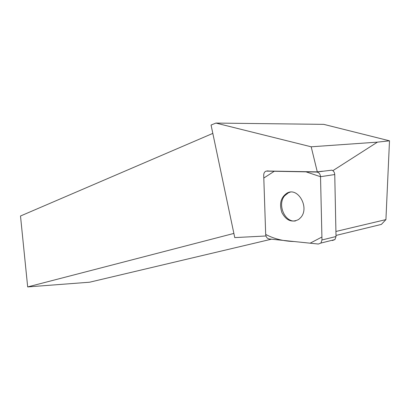 <?xml version="1.0" encoding="UTF-8"?>
<svg xmlns="http://www.w3.org/2000/svg" width="410" height="410" viewBox="0 0 410 410"><rect width="100%" height="100%" fill="white"/><g stroke="black" fill="none" stroke-linecap="round" stroke-linejoin="round"><path stroke-width="0.61" d="M316.633 172.041L266.167 171.113C264.568 171.703 263.748 173.076 263.707 175.234L265.685 234.428C265.967 236.98 267.115 238.487 269.129 238.948L318.344 244.037L320.902 243.068L321.983 239.963L320.523 176.695C320.225 173.917 318.929 172.364 316.633 172.041L331.839 170.155C333.617 170.878 334.586 172.338 334.75 174.542L336.021 236.529L334.934 239.573L332.387 240.537M300.699 217.577C309.816 207.849 298.198 186.939 287.256 192.977C280.835 197.189 279.046 203.724 281.895 212.575C286.247 220.606 291.833 222.902 298.659 219.463L300.699 217.577M265.967 235.981L234.756 237.6L211.058 125.035L215.942 123.077L311.185 146.8L317.294 171.867L266.9 171.021M266.854 171.021L268.068 170.867M332.843 170.673L377.425 142.137L389.5 140.814L385.923 219.606L335.918 231.465M322.444 171.206L317.294 171.867M377.425 142.137L311.185 146.8M215.942 123.077L323.772 124.363L389.5 140.814M336 235.437L381.361 224.408L385.923 219.606M271.446 239.189L89.616 282.208L27.675 286.923L233.874 233.428M27.675 286.923L20.5 216.008L212.821 133.388M295.666 220.887C284.981 222.999 276.955 204.462 284.658 195.78L288.414 192.782L290.244 192.152M320.523 176.715L321.917 237.026L310.129 243.191L294.17 241.536C283.489 241.213 273.998 238.84 265.685 234.412L263.804 178.037L274.423 171.175L305.916 171.821L320.523 176.715M334.75 174.542L320.523 176.695M321.983 239.963L336.021 236.529M334.934 239.573L320.902 243.068M288.414 192.782L287.256 192.977"/></g></svg>
